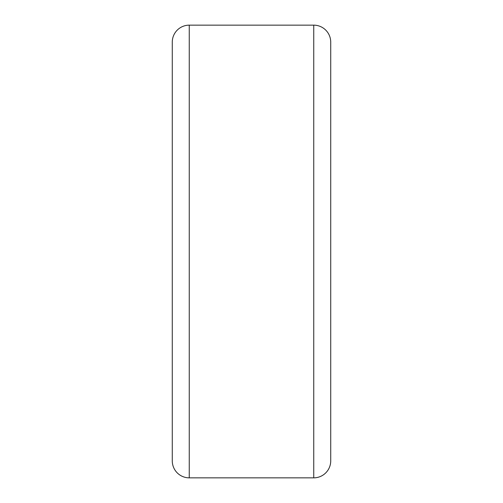 <?xml version="1.0" encoding="UTF-8"?>
<svg xmlns="http://www.w3.org/2000/svg" width="503" height="503" viewBox="0 0 503 503"><rect width="100%" height="100%" fill="white"/><g stroke="black" fill="none" stroke-linecap="round" stroke-linejoin="round"><path stroke-width="0.75" d="M172.278 460.874L172.278 42.126A16.976 16.976 0 0 1 189.254 25.15L189.254 477.85A16.976 16.976 0 0 1 172.278 460.874M313.746 477.85L313.746 25.15A16.976 16.976 0 0 1 330.723 42.126L330.723 460.874A16.976 16.976 0 0 1 313.746 477.85L189.254 477.85M330.723 98.714L330.723 404.286L330.723 98.714M313.746 25.15L189.254 25.15"/></g></svg>
